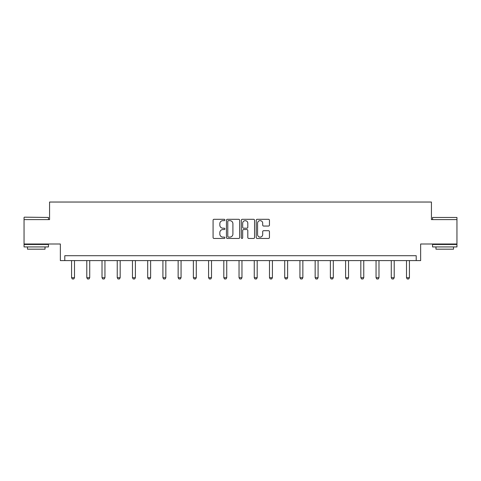 <?xml version="1.0" encoding="UTF-8"?>
<svg xmlns="http://www.w3.org/2000/svg" width="481" height="481" viewBox="0 0 481 481"><rect width="100%" height="100%" fill="white"/><g stroke="black" fill="none" stroke-linecap="round" stroke-linejoin="round"><path stroke-width="0.72" d="M224.886 219.967A0.673 0.673 0 0 0 224.218 219.3L214.039 219.3A0.956 0.956 0 0 0 213.083 220.256L213.083 237.5A0.956 0.956 0 0 0 214.039 238.456L224.218 238.456A0.673 0.673 0 0 0 224.886 237.788A0.673 0.673 0 0 0 224.218 237.115L222.901 237.115A3.066 3.066 0 0 1 219.835 234.049L219.835 232.612A3.066 3.066 0 0 1 222.901 229.545L224.218 229.545A0.673 0.673 0 0 0 224.886 228.878A0.673 0.673 0 0 0 224.218 228.204L222.901 228.204A3.066 3.066 0 0 1 219.835 225.144L219.835 223.707A3.066 3.066 0 0 1 222.901 220.641L224.218 220.641A0.673 0.673 0 0 0 224.886 219.967M456.95 219.607L431.433 219.607L431.433 202.038L49.567 202.038L49.567 219.607L24.05 219.607L24.05 244.005L60.353 244.005L60.353 260.594L420.647 260.594L420.647 244.005L456.95 244.005L456.95 217.46L432.551 217.46L456.95 217.46M268.494 226.052A0.956 0.956 0 0 0 269.45 225.096L269.45 220.256A0.956 0.956 0 0 0 268.494 219.3L257.191 219.3A0.956 0.956 0 0 0 256.235 220.256L256.235 237.5A0.956 0.956 0 0 0 257.191 238.456L268.494 238.456A0.956 0.956 0 0 0 269.45 237.5L269.45 231.656A0.956 0.956 0 0 0 268.494 230.7L263.654 230.7A0.956 0.956 0 0 0 262.698 231.656L262.698 234.554A2.561 2.561 0 0 1 260.137 237.115A2.561 2.561 0 0 1 257.575 234.554L257.575 223.202A2.561 2.561 0 0 1 260.137 220.641A2.561 2.561 0 0 1 262.698 223.202L262.698 225.096A0.956 0.956 0 0 0 263.654 226.052L268.494 226.052M416.209 260.594L416.209 255.712L64.791 255.712L64.791 260.594M239.664 220.256A0.956 0.956 0 0 0 238.702 219.3L227.399 219.3A0.956 0.956 0 0 0 226.443 220.256L226.443 237.5A0.956 0.956 0 0 0 227.399 238.456L238.702 238.456A0.956 0.956 0 0 0 239.664 237.5L239.664 220.256M242.298 219.3L253.601 219.3A0.956 0.956 0 0 1 254.557 220.256L254.557 237.5A0.956 0.956 0 0 1 253.601 238.456L248.761 238.456A0.956 0.956 0 0 1 247.805 237.5L247.805 230.507A0.956 0.956 0 0 0 246.843 229.545L243.639 229.545A0.956 0.956 0 0 0 242.677 230.507L242.677 237.788A0.673 0.673 0 0 1 242.009 238.456A0.673 0.673 0 0 1 241.336 237.788L241.336 220.256A0.956 0.956 0 0 1 242.298 219.3M228.457 220.641A0.673 0.673 0 0 0 227.784 221.308L227.784 236.448A0.673 0.673 0 0 0 228.457 237.115L229.846 237.115A3.066 3.066 0 0 0 232.906 234.049L232.906 223.707A3.066 3.066 0 0 0 229.846 220.641L228.457 220.641M247.805 223.25A2.561 2.561 0 0 0 245.244 220.689A2.561 2.561 0 0 0 242.677 223.25L242.677 227.248A0.956 0.956 0 0 0 243.639 228.204L246.843 228.204A0.956 0.956 0 0 0 247.805 227.248L247.805 223.25M71.573 260.594L71.573 277.693L74.501 277.693L74.501 260.594M74.501 277.693L73.773 278.962L72.306 278.962L71.573 277.693M24.345 217.165L48.449 217.46L24.345 217.165M36.249 246.933L24.05 246.933L24.05 244.492L48.449 244.492L48.449 246.933L36.249 246.933M45.034 246.933L45.034 249.176L27.465 249.176L27.465 246.933M444.751 246.933L432.551 246.933L432.551 244.492L456.95 244.492L456.95 246.933L444.751 246.933M453.535 246.933L453.535 249.176L435.966 249.176L435.966 246.933M86.796 260.594L86.796 277.693L89.725 277.693L89.725 260.594M89.725 277.693L88.997 278.962L87.53 278.962L86.796 277.693M102.02 260.594L102.02 277.693L104.948 277.693L104.948 260.594M104.948 277.693L104.221 278.962L102.754 278.962L102.02 277.693M117.244 260.594L117.244 277.693L120.172 277.693L120.172 260.594M120.172 277.693L119.444 278.962L117.977 278.962L117.244 277.693M132.467 260.594L132.467 277.693L135.395 277.693L135.395 260.594M135.395 277.693L134.668 278.962L133.201 278.962L132.467 277.693M147.691 260.594L147.691 277.693L150.619 277.693L150.619 260.594M150.619 277.693L149.892 278.962L148.425 278.962L147.691 277.693M162.915 260.594L162.915 277.693L165.843 277.693L165.843 260.594M165.843 277.693L165.115 278.962L163.648 278.962L162.915 277.693M178.138 260.594L178.138 277.693L181.066 277.693L181.066 260.594M181.066 277.693L180.339 278.962L178.872 278.962L178.138 277.693M193.368 260.594L193.368 277.693L196.29 277.693L196.29 260.594M196.29 277.693L195.563 278.962L194.096 278.962L193.368 277.693M208.592 260.594L208.592 277.693L211.514 277.693L211.514 260.594M211.514 277.693L210.786 278.962L209.319 278.962L208.592 277.693M223.815 260.594L223.815 277.693L226.737 277.693L226.737 260.594M226.737 277.693L226.01 278.962L224.543 278.962L223.815 277.693M239.039 260.594L239.039 277.693L241.961 277.693L241.961 260.594M241.961 277.693L241.234 278.962L239.766 278.962L239.039 277.693M254.263 260.594L254.263 277.693L257.185 277.693L257.185 260.594M257.185 277.693L256.457 278.962L254.99 278.962L254.263 277.693M269.486 260.594L269.486 277.693L272.408 277.693L272.408 260.594M272.408 277.693L271.681 278.962L270.214 278.962L269.486 277.693M284.71 260.594L284.71 277.693L287.632 277.693L287.632 260.594M287.632 277.693L286.904 278.962L285.437 278.962L284.71 277.693M299.934 260.594L299.934 277.693L302.862 277.693L302.862 260.594M302.862 277.693L302.128 278.962L300.661 278.962L299.934 277.693M315.157 260.594L315.157 277.693L318.085 277.693L318.085 260.594M318.085 277.693L317.352 278.962L315.885 278.962L315.157 277.693M330.381 260.594L330.381 277.693L333.309 277.693L333.309 260.594M333.309 277.693L332.575 278.962L331.108 278.962L330.381 277.693M345.605 260.594L345.605 277.693L348.533 277.693L348.533 260.594M348.533 277.693L347.799 278.962L346.332 278.962L345.605 277.693M360.828 260.594L360.828 277.693L363.756 277.693L363.756 260.594M363.756 277.693L363.023 278.962L361.556 278.962L360.828 277.693M376.052 260.594L376.052 277.693L378.98 277.693L378.98 260.594M378.98 277.693L378.246 278.962L376.779 278.962L376.052 277.693M391.275 260.594L391.275 277.693L394.204 277.693L394.204 260.594M394.204 277.693L393.47 278.962L392.003 278.962L391.275 277.693M406.499 260.594L406.499 277.693L409.427 277.693L409.427 260.594M409.427 277.693L408.694 278.962L407.227 278.962L406.499 277.693M24.05 219.607L24.05 217.46M29.612 244.492L29.612 244.005M42.887 244.492L42.887 244.005M48.449 219.607L48.449 217.46M432.551 219.607L432.551 217.46M438.113 244.492L438.113 244.005M451.388 244.492L451.388 244.005"/></g></svg>
